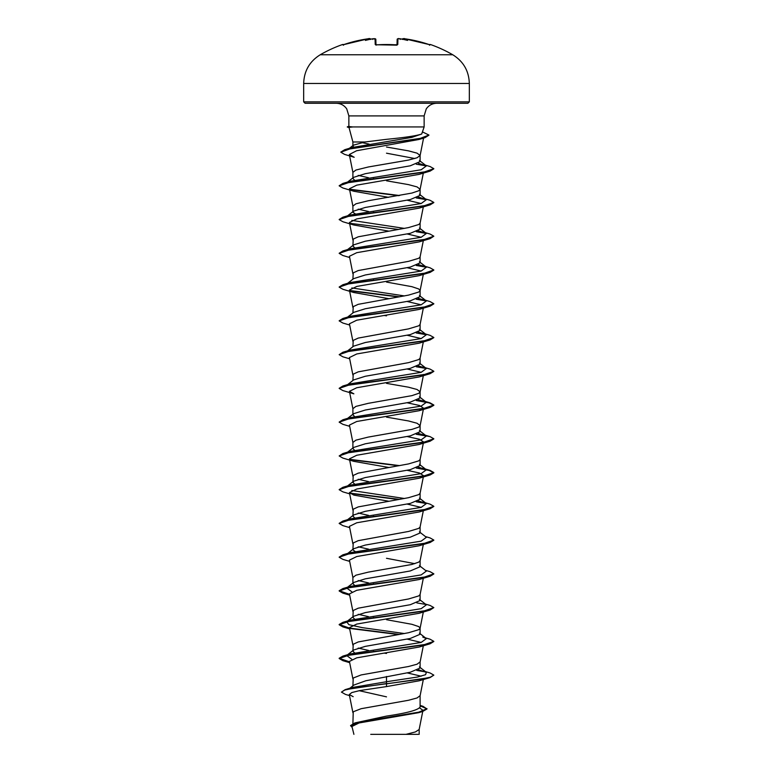 <?xml version="1.0" encoding="UTF-8"?>
<svg xmlns="http://www.w3.org/2000/svg" width="773" height="773" viewBox="0 0 773 773"><rect width="100%" height="100%" fill="white"/><g stroke="black" fill="none" stroke-linecap="round" stroke-linejoin="round"><path stroke-width="1.16" d="M369.823 38.669L368.228 38.776A132.28 132.241 180 0 0 344.043 44.505L342.487 44.534A0.705 0.705 0 0 1 343.27 44.747M400.25 39.423L400.153 38.766A132.425 131.922 180 0 0 399.593 38.708L397.921 38.776L397.776 44.505L396.356 44.863A131.642 118.327 180 0 0 386.5 44.534A131.642 118.327 180 0 0 376.644 44.863L375.997 45.153M452.765 54.767L320.235 54.767C309.606 61.386 304.089 70.942 303.673 83.465L469.327 83.465C468.911 70.942 463.394 61.386 452.765 54.767A132.521 132.521 0 0 0 430.513 44.534L428.957 44.505A132.28 132.241 180 0 0 404.772 38.776L403.11 38.708L404.772 38.776C404.308 38.341 403.487 38.534 402.308 39.346M376.644 44.863L375.224 44.505A0.705 0.676 -1.5 0 1 375.91 44.853M375.224 44.505L375.079 38.776L373.407 38.708L375.079 38.776A0.705 0.705 -1.5 0 1 375.842 39.462L375.987 44.805M370.692 39.423L369.9 38.766A97.147 45.994 36.7 0 0 365.416 40.409A97.147 51.086 -33.8 0 1 372.847 38.766L372.75 39.423L372.847 38.766A132.425 131.922 180 0 1 373.407 38.708L375.842 39.462L375.987 44.853L375.842 39.462M353.783 147.044L352.894 145.991L353.416 145.179L364.875 141.99L386.5 139.333C404.994 137.526 416.724 135.758 421.7 134.019L424.135 126.936L351.899 126.936L348.865 126.424L348.865 115.902L346.739 108.887C344.169 105.263 340.671 103.398 336.245 103.273L467.907 103.273L469.327 101.852L469.327 83.465M351.899 126.936L349.01 127.497L352.894 141.99L364.875 141.99M354.585 180.177L352.894 178.466L353.599 177.355L365.31 173.693L410.27 165.799L420.106 161.586L420.106 155.46L417.072 153.16L408.511 150.861L386.5 147.025M414.801 158.523L386.5 153.189M352.894 178.466L352.894 172.35L355.928 170.041L368.334 166.978L408.511 160.069L417.072 157.769L420.106 155.46M352.894 723.625L353.242 711.778L361.107 708.706L408.511 700.27L417.072 697.961L420.106 695.661L420.106 707.044C418.087 710.078 406.888 713.093 386.5 716.098L354.875 722.919L350.575 725.547L352.14 727.422M349.889 688.231L353.908 685.052L365.832 680.762L410.27 672.239L420.106 668.017L420.106 661.901L417.072 664.2L408.511 666.51L361.107 674.945L353.242 678.018L352.894 685.864M354.585 652.847L352.894 651.137L353.599 650.035L365.3 646.363L410.25 638.479L420.106 634.256L420.106 628.227M352.894 651.137L353.242 644.257L358.228 641.948L408.511 632.739L418.744 629.676L420.087 628.314L423.324 612.023M420.106 628.14L418.744 626.603L411.893 624.304L386.5 619.695M354.585 619.086L352.894 617.376L353.599 616.274L365.3 612.603L410.27 604.718L420.106 600.495L420.106 594.466M352.894 617.376L353.242 610.486L358.228 608.187L408.511 598.978L418.744 595.915L420.087 594.543L423.324 578.262M386.5 575.17L410.26 570.957L420.106 566.735L420.106 560.618L418.744 562.145L411.893 564.454L368.334 572.126L355.928 575.189L352.894 577.499L352.894 583.615L353.599 582.513L365.291 578.842L386.5 575.17M414.801 563.672L386.5 558.29M356.189 552.251L352.894 549.854L353.599 548.743L365.291 545.081L410.25 537.196L420.106 532.974L420.106 526.935M352.894 549.854L353.242 542.965L358.228 540.665L408.511 531.457L418.744 528.384L420.087 527.022L423.324 510.731M354.585 517.794L352.894 516.093L353.609 514.982L365.3 511.32L410.27 503.426L420.106 499.203L420.106 493.174M352.894 516.093L353.242 509.204L358.228 506.904L408.511 497.696L418.744 494.623L420.087 493.261L423.324 476.97M354.585 484.033L352.894 482.323L353.599 481.221L365.3 477.55L410.26 469.665L420.106 465.443L420.106 459.413M352.894 482.323L353.242 475.443L358.228 473.134L408.511 463.926L418.744 460.863L420.087 459.5L423.324 443.209M354.585 450.273L352.894 448.562L353.599 447.461L365.31 443.789L410.26 435.904L420.106 431.682L420.106 425.565L417.072 423.266L408.511 420.956L386.5 417.12M352.894 448.562L352.894 442.446L355.928 440.146L368.334 437.074L411.893 429.401L418.744 427.102L420.106 425.565M354.585 416.512L352.894 414.801L353.609 413.7L365.3 410.028L410.27 402.144L420.106 397.921L420.106 391.805L417.072 389.495L408.511 387.196L386.5 383.36M352.894 414.801L352.894 408.685L355.928 406.385L368.334 403.313L411.893 395.641L418.744 393.331L420.106 391.805M347.618 384.616L353.599 379.939L365.3 376.267L410.25 368.383L420.106 364.16L420.106 358.034M352.894 380.49L353.242 374.151L358.228 371.852L408.511 362.643L418.744 359.571L420.087 358.208L423.324 341.927M347.618 350.855L353.599 346.169L365.31 342.507L410.27 334.612L420.106 330.4L420.106 324.36M352.894 346.729L353.242 340.391L358.228 338.091L408.511 328.883L418.744 325.81L420.087 324.447L423.324 308.156M347.618 317.085L353.599 312.408L365.3 308.746L410.26 300.852L420.106 296.629L420.106 290.6M352.894 312.968L353.242 306.63L358.228 304.33L408.511 295.122L418.744 292.049L420.087 290.687L423.324 274.396M420.106 290.513L418.744 288.976L411.893 286.677L386.5 282.077M347.618 283.324L353.599 278.647L365.31 274.975L410.26 267.091L420.106 262.868L420.106 256.839M352.894 279.198L353.242 272.869L358.228 270.56L408.511 261.351L418.744 258.288L420.087 256.926L423.324 240.635M354.585 247.698L352.894 245.988L353.609 244.886L365.3 241.215L410.27 233.33L420.106 229.108L420.106 222.991M352.894 245.988L353.242 239.099L358.228 236.799L408.511 227.591L418.744 224.528L420.087 223.155L423.324 206.874M356.749 214.826L352.894 212.227L353.599 211.126L365.3 207.454L410.25 199.569L420.106 195.347L420.106 189.23L417.072 186.921L408.511 184.621L386.5 180.785M352.894 212.227L352.894 206.111L355.928 203.801L368.334 200.738L411.893 193.066L418.744 190.757L420.106 189.23M386.5 696.85L359.174 690.685M386.5 653.465L384.423 653.127M374.374 651.475L373.407 651.31M368.557 650.431L358.199 648.083M374.374 617.714L373.407 617.55M368.557 616.67L358.199 614.313M354.585 585.325L352.894 583.615M374.374 583.953L373.407 583.789M368.557 582.91L358.199 580.552M368.557 549.149L358.199 546.791M374.374 516.432L373.407 516.258M368.557 515.388L358.199 513.03M368.557 481.618L358.199 479.27M386.5 315.838L384.423 315.5M374.374 280.087L373.407 279.923M374.374 212.565L373.407 212.401M368.557 211.522L358.199 209.164M374.374 178.805L373.407 178.631M368.557 177.761L358.199 175.403M419.691 707.952L422.966 710.3L421.826 711.45M420.106 705.42L422.986 706.3L426.996 708.976L422.589 711.518L418.686 712.677L359.078 722.958L351.947 726.465L353.908 734.35M418.328 734.35L370.731 734.35M406.018 734.35L415.43 731.925L419.15 729.499L422.734 711.469M369.127 144.107L361.764 142.58M386.5 676.462L386.5 681.728L352.44 687.458L345.164 689.642L341.434 692.115L345.483 694.415L349.502 695.594M419.401 666.915L426.377 672.365L425.565 674.703L417.459 677.042L386.5 681.728L386.5 683.564L345.164 689.642M426.996 708.696L418.56 712.252L354.875 722.919M430.078 677.563L419.13 680.81L386.5 686.588L386.5 683.844L430.078 677.563L433.827 675.129L430.232 677.235L419.971 679.341L354.363 687.98L344.758 690.047L341.434 692.115M420.106 705.826L426.976 708.831M422.589 711.518L358.421 722.253L350.575 725.837M386.5 686.588L359.822 690.56L351.831 692.55L349.29 694.531L353.164 696.686M422.647 138L419.014 139.469L356.566 150.754L349.328 154.523L354.189 157.277L344.584 154.397L340.835 152.204L350.807 148.571L424.995 137.662L428.918 135.198M388.577 197.337L353.87 191.26L342.922 188.003L339.173 185.849L349.85 182.167L430.078 171.123L419.13 174.379L356.74 185.153L349.425 188.747L352.913 206.275M407.207 200.217L421.169 203.521M388.577 231.098L353.87 225.02L342.922 221.764L339.173 219.609L349.85 215.928L430.078 204.884L419.13 208.14L356.749 218.914L349.425 222.508L352.913 240.045M407.207 233.977L421.169 237.282M349.676 257.515L342.922 255.525L339.173 253.38L349.85 249.698L430.078 238.644L419.13 241.901L356.749 252.684L349.425 256.278L352.913 273.806M407.207 267.738L421.169 271.052M388.577 298.62L353.87 292.542L342.922 289.295L339.173 287.141L349.85 283.459L430.078 272.405L419.13 275.661L356.749 286.445L349.425 290.039L352.913 307.567M407.207 301.509L421.169 304.813M349.676 325.037L342.922 323.056L339.173 320.901L349.85 317.22L430.078 306.176L419.13 309.422L356.749 320.206L349.425 323.8L352.913 341.328M407.207 335.269L421.169 338.574M349.676 358.807L342.922 356.817L339.173 354.662L349.85 350.981L430.078 339.936L419.13 343.193L356.749 353.966L349.425 357.561L352.913 375.089M407.207 369.03L421.169 372.335M430.078 373.697L419.13 376.953L356.749 387.727L349.425 391.322L353.87 393.834L342.922 390.578L339.173 388.423L349.85 384.741L430.078 373.697L433.817 371.407M407.207 402.791L419.497 405.496L423.575 408.202L419.13 410.714L356.74 421.498L349.425 425.082L352.913 442.62M407.207 436.552L419.488 439.257L423.575 441.963L422.995 442.774M353.87 461.355L342.922 458.099L339.173 455.954L349.85 452.273L430.078 441.219L419.13 444.475L356.749 455.258L349.425 458.853L353.87 461.355L388.577 467.433M407.207 470.322L419.497 473.028L423.575 475.733L422.995 476.545M349.676 493.85L342.922 491.87L339.173 489.715L349.85 486.033L430.078 474.989L419.121 478.236L356.749 489.019L349.425 492.614L353.87 495.116L388.577 501.194M407.207 504.083L421.169 507.388M349.676 527.621L342.922 525.63L339.173 523.476L349.85 519.794L430.078 508.75L419.13 511.997L356.749 522.78L349.425 526.374L352.913 543.902M349.676 561.382L342.922 559.391L339.173 557.236L349.85 553.555L430.078 542.511L419.121 545.767L356.749 556.541L349.425 560.135L352.913 577.663M349.57 594.63L342.922 593.152L339.173 590.997L349.85 587.316L430.078 576.272L419.13 579.528L356.749 590.301L349.425 593.896L352.913 611.424M349.57 628.391L342.922 626.913L339.173 624.758L349.85 621.077L430.078 610.032L419.13 613.289L356.749 624.072L349.425 627.657L352.913 645.194M407.207 639.126L421.169 642.431M349.57 662.152L342.922 660.683L339.173 658.528L349.85 654.847L430.078 643.793L419.13 647.049L356.749 657.833L349.425 661.427L352.913 678.955M407.207 672.897L421.169 676.201M426.377 672.365L418.415 669.727M351.831 659.321L346.623 655.485L347.328 655.04M349.512 661.862L339.173 658.248L342.922 656.093L350.237 653.929L421.169 642.431L426.377 638.604L422.763 637.049M404.443 633.551L362.286 627.637L348.903 624.681L346.623 621.724L347.328 621.279M349.512 628.101L339.173 624.478L342.922 622.323L350.237 620.168L421.169 608.67L426.377 604.844L419.391 599.394M351.831 591.789L346.623 587.963L347.328 587.519M349.512 594.34L339.173 590.717L342.922 588.562L350.237 586.407L421.169 574.909L426.377 571.083L419.401 565.633M353.599 548.753L347.328 553.758M339.183 557.101L342.922 554.801L350.237 552.647L421.169 541.148L426.377 537.312L419.401 531.863M346.652 520.413L350.237 518.886L421.169 507.388L426.377 503.552L418.415 500.914M404.443 498.498L351.831 490.507M346.652 486.652L347.328 486.227M339.183 489.57L342.922 487.28L350.237 485.115L421.169 473.627L426.377 469.791L418.415 467.153M339.173 455.954L342.922 453.519L350.237 451.355L421.169 439.856L426.377 436.03L418.415 433.392M339.183 422.048L342.922 419.749L350.237 417.594L421.169 406.096L426.377 402.269L418.415 399.631M339.183 388.288L342.922 385.988L350.237 383.833L421.169 372.335L426.377 368.499L418.415 365.871M339.173 354.662L342.922 352.227L350.237 350.072L421.169 338.574L426.377 334.738L418.415 332.1M346.652 317.838L347.328 317.413M339.183 320.756L342.922 318.466L350.237 316.312L421.169 304.813L426.377 300.977L418.415 298.339M404.443 295.924L351.831 287.933M346.652 284.078L347.328 283.652M339.183 286.996L342.922 284.706L350.237 282.541L421.169 271.052L426.377 267.216L418.415 264.579M346.652 250.317L347.328 249.892M339.183 253.235L342.922 250.945L350.237 248.78L421.169 237.282L426.377 233.456L418.415 230.818M404.443 228.402L351.831 220.402M346.652 216.546L350.237 215.02L421.169 203.521L426.377 199.695L418.415 197.057M339.183 185.713L342.922 183.414L350.237 181.259L421.169 169.76L426.377 165.924L418.415 163.296M348.449 149.044L352.179 147.488L411.825 137.391L421.7 134.019M433.827 675.129L430.078 672.974L425.382 671.592M425.672 671.921L416.811 670.423M342.922 656.093L423.15 645.049L433.827 641.358L430.078 639.213L425.382 637.831M399.593 634.43L349.657 628.13M342.922 622.323L423.15 611.279L433.827 607.597L430.078 605.443L425.382 604.071M425.672 604.399L416.811 602.892M342.922 588.562L423.15 577.518L433.827 573.837L430.078 571.682L425.382 570.31M342.922 554.801L423.15 543.757L433.827 540.076L430.078 537.921L425.382 536.549M339.183 523.331L342.922 521.041L423.15 509.996L433.827 506.315L430.078 504.16L422.763 502.006M425.672 503.107L416.811 501.609M399.593 499.377L349.657 493.077M342.922 487.28L423.15 476.236L433.827 472.554L430.078 470.399L422.763 468.235M425.672 469.346L416.811 467.849M399.593 465.617L349.657 459.317M342.922 453.519L423.15 442.465L433.827 438.784L430.078 436.639L416.811 434.078M342.922 419.749L423.15 408.704L433.827 405.023L430.078 402.868L416.811 400.317M342.922 385.988L423.15 374.944L433.827 371.262L430.078 369.108L422.763 366.953M425.672 368.064L416.811 366.557M342.922 352.227L423.15 341.183L433.827 337.501L430.078 335.347L422.763 333.192M425.672 334.294L416.811 332.796M342.922 318.466L423.15 307.422L433.827 303.741L430.078 301.586L422.763 299.422M425.672 300.533L416.811 299.035M399.593 296.803L349.657 290.503M342.922 284.706L423.15 273.661L433.827 269.97L430.078 267.825L422.763 265.661M425.672 266.772L416.811 265.265M342.922 250.945L423.15 239.891L433.827 236.209L430.078 234.055L422.763 231.9M425.672 233.011L416.811 231.504M339.183 219.474L342.922 217.174L423.15 206.13L433.827 202.449L430.078 200.294L425.382 198.922M425.672 199.25L416.811 197.743M399.593 195.521L349.657 189.211M342.922 183.414L423.15 172.369L433.827 168.688L430.078 166.533L425.382 165.161M340.845 152.068L344.797 149.672L419.391 138.705L428.938 135.053L422.763 132.057M430.078 643.793L433.817 641.503M398.626 634.594L350.005 628.468M430.078 610.032L433.827 607.597M430.078 576.272L433.817 573.981M430.078 542.511L433.817 540.211M430.078 508.75L433.817 506.45M426.348 503.532L416.251 501.803M398.626 499.542L350.005 493.425M430.078 474.989L433.827 472.834L429.208 470.438L416.251 468.042M398.626 465.781L350.005 459.655M430.078 441.219L433.817 438.929M419.401 430.58L426.377 436.03L416.251 434.281M349.676 426.329L342.922 424.338L339.173 422.184L349.85 418.502L430.078 407.458L433.827 405.303L429.208 402.917L416.251 400.52M419.401 363.049L426.377 368.499L416.251 366.76M430.078 339.936L433.817 337.637M426.348 334.719L416.251 332.989M430.078 306.176L433.817 303.876M426.348 300.958L416.251 299.228M398.626 296.967L350.005 290.851M430.078 272.405L433.817 270.115M419.401 261.767L426.377 267.216L416.251 265.468M430.078 238.644L433.827 236.209M419.401 228.006L426.377 233.456L416.251 231.707M398.626 229.446L350.014 223.32M430.078 204.884L433.817 202.594M419.401 194.245L426.377 199.695L416.251 197.946M398.626 195.685L350.005 189.559M430.078 171.123L433.817 168.833M419.391 160.475L426.377 165.924L416.251 164.185M469.327 101.852L303.673 101.852L305.093 103.273L386.5 103.273M351.899 126.801L347.328 127.081L352.092 127.081M400.153 38.766A97.147 51.086 33.8 0 1 407.584 40.409A97.147 45.994 -36.7 0 0 403.1 38.766L402.308 39.423M397.013 44.805L397.158 39.462A0.705 0.705 -178.5 0 1 397.921 38.776M403.1 38.766L403.11 38.708A0.705 0.705 -175 0 0 402.337 39.201M397.776 44.505A0.705 0.676 -178.5 0 0 397.09 44.853M369.9 38.766L369.89 38.708A0.705 0.705 -5 0 1 370.663 39.201L370.625 39.104M370.692 39.346C370.161 38.524 369.339 38.331 368.228 38.776L344.043 44.505L342.883 44.834L343.521 45.221M348.865 115.902L424.135 115.902L426.261 108.887C428.831 105.263 432.329 103.398 436.755 103.273M397.003 45.153L375.784 44.747M342.487 44.534A132.521 132.521 0 0 0 320.235 54.767M424.135 126.936L424.135 115.902M422.966 710.3L422.792 711.17M352.894 145.991L352.894 141.99M419.169 734.35L419.169 729.316M423.575 138.087L420.087 155.634M349.328 154.523L352.913 172.514M423.324 173.113L420.087 189.395M423.575 374.441L420.087 391.969M349.425 391.322L352.913 408.849M423.575 408.202L420.087 425.739M349.425 458.853L352.913 476.381M349.425 492.614L352.913 510.141M423.324 544.501L420.087 560.783M423.324 645.784L420.087 662.075M423.324 679.544L420.087 695.835M349.29 694.531L352.913 712.716M350.237 518.886L342.922 521.041M422.763 434.474L430.078 436.639M422.763 400.714L430.078 402.868M350.237 215.02L342.922 217.174M352.179 147.488L344.797 149.672M347.618 654.712L353.599 650.035M426.377 638.604L419.401 633.155M347.618 620.951L353.599 616.274M346.623 587.963L353.599 582.513M347.618 519.659L353.609 514.982M426.377 503.552L419.401 498.102M347.618 485.898L353.599 481.221M426.377 469.791L419.401 464.341M347.618 452.137L353.599 447.461M347.618 418.377L353.609 413.7M426.377 402.269L419.401 396.82M426.377 334.738L419.391 329.288M426.377 300.977L419.401 295.528M346.623 250.336L353.609 244.886M346.623 216.575L353.599 211.126M346.623 182.805L353.599 177.355M348.323 149.141L353.416 145.179M419.014 139.469L424.995 137.662M419.13 410.714L430.078 407.458M349.676 595.142L342.922 593.152M349.676 628.903L342.922 626.913M349.676 662.664L342.922 660.683M303.673 101.852L303.673 83.465M348.865 126.386L347.328 126.801M349.019 127.535L347.328 127.081M428.957 44.505L404.772 38.776L428.957 44.505L430.117 44.834L429.479 45.221M398.337 38.65L399.593 38.708C398.269 39.114 399.187 37.645 397.158 39.462M430.513 44.534L429.633 44.892M404.772 38.776L403.535 38.65M397.216 44.747L376.654 44.824M375.833 39.365L374.663 38.65M342.883 44.834L368.228 38.776M369.475 38.65L370.538 38.959"/></g></svg>
